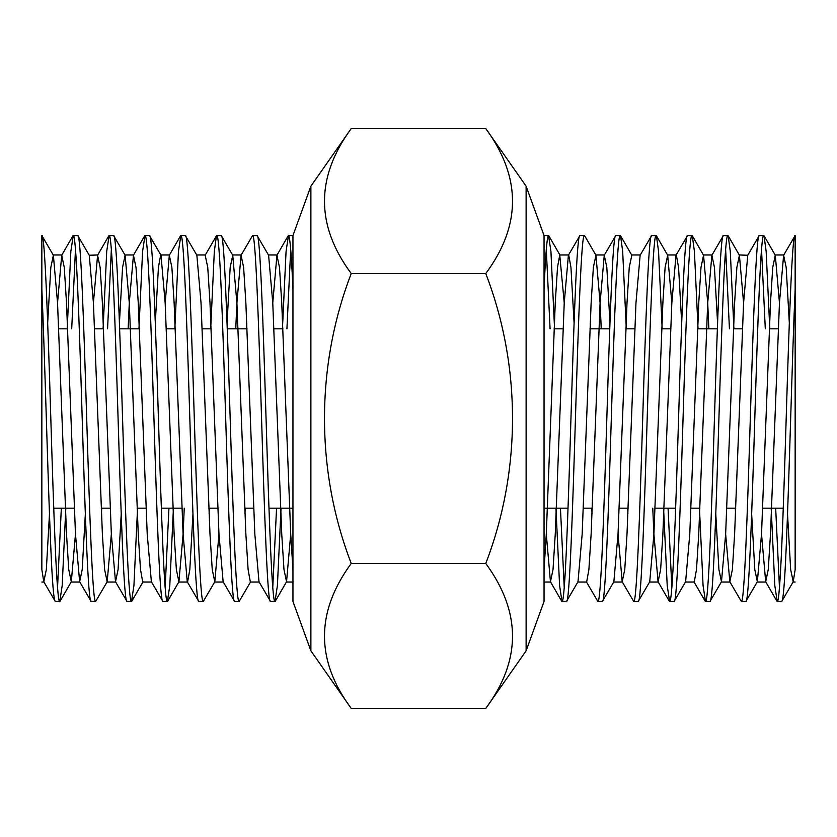 <?xml version="1.0" encoding="UTF-8"?>
<svg xmlns="http://www.w3.org/2000/svg" width="837" height="837" viewBox="0 0 837 837"><rect width="100%" height="100%" fill="white"/><g stroke="black" fill="none" stroke-linecap="round" stroke-linejoin="round"><path stroke-width="1.26" d="M544.05 289.142L544.05 601.447L526.117 650.809L485.763 708.447C521.409 660.372 521.409 612.046 485.763 563.468C521.451 470.792 521.388 366.01 485.763 273.532C521.409 225.456 521.409 177.13 485.763 128.553L526.117 186.191L544.05 235.553L548.538 235.553C547.042 236.358 545.546 254.218 544.05 289.142L544.05 235.553M601.248 328.826L600.098 302.868L595.934 255.254L584.686 235.804L579.926 235.553C576.944 233 573.931 320.801 570.949 418.5C567.978 516.199 564.965 604 561.983 601.447L559.587 585.565L555.956 508.174M550.076 328.826L546.289 249.478M564.232 587.522L560.445 508.174M554.565 328.826L550.934 251.435L548.538 235.553M561.983 601.447L566.471 601.447C569.442 604 572.466 516.199 575.438 418.5C578.409 320.801 581.433 233 584.404 235.553M626.306 328.826L622.676 251.435L620.562 235.804L615.791 235.553C612.82 233 609.796 320.801 606.825 418.5C603.854 516.199 600.83 604 597.859 601.447L586.329 581.746M592.041 513.845L591.832 508.174M590.43 328.826L590.221 323.155M597.859 601.447L602.337 601.447C605.318 604 608.332 516.199 611.313 418.5C614.285 320.801 617.298 233 620.28 235.553M662.172 328.826L658.552 251.435L656.438 235.804L651.667 235.553C648.685 233 645.672 320.801 642.701 418.5C639.719 516.199 636.706 604 633.724 601.447L622.194 581.746L618.03 534.132M627.907 513.845L627.698 508.174M633.724 601.447L638.212 601.447C641.184 604 644.208 516.199 647.179 418.5C650.15 320.801 653.174 233 656.145 235.553M698.048 328.826L694.417 251.435L692.304 235.804L687.533 235.553C684.561 233 681.538 320.801 678.566 418.5C675.595 516.199 672.571 604 669.6 601.447L667.204 585.565L663.574 508.174M671.839 587.522L668.062 508.174M669.6 601.447L674.088 601.447C677.06 604 680.073 516.199 683.055 418.5C686.026 320.801 689.05 233 692.021 235.553M733.913 328.826L730.293 251.435L728.18 235.804L723.409 235.553C720.437 233 717.414 320.801 714.442 418.5C711.46 516.199 708.447 604 705.476 601.447L703.07 585.565L699.45 508.174M705.476 601.447L709.954 601.447C712.925 604 715.949 516.199 718.92 418.5C721.902 320.801 724.915 233 727.887 235.553M769.789 328.826L766.158 251.435L764.045 235.804L759.274 235.553C756.303 233 753.29 320.801 750.308 418.5C747.336 516.199 744.313 604 741.341 601.447L729.812 581.746L725.648 534.132M735.524 513.845L735.315 508.174M729.435 328.826L725.648 249.478M741.341 601.447L745.83 601.447C748.801 604 751.825 516.199 754.796 418.5C757.767 320.801 760.791 233 763.762 235.553M777.217 601.447L781.695 601.447C783.191 600.642 784.687 582.782 786.184 547.858C789.155 480.584 792.179 356.416 795.15 289.142L795.15 235.553C792.179 233 789.155 320.801 786.184 418.5C783.212 516.199 780.189 604 777.217 601.447L774.811 585.565L771.191 508.174M765.3 328.826L761.524 249.478M779.456 587.522L775.669 508.174M579.926 235.553L568.396 255.254L564.232 302.868L555.255 534.132L553.016 569.578L550.453 581.746L546.289 534.132M595.934 255.254L593.37 267.421L591.131 302.868L582.165 534.132L578.001 581.746L566.471 601.447M615.791 235.553L604.262 255.254L600.098 302.868L591.131 534.132L588.892 569.578L586.643 582.029L577.676 582.029M620.562 235.804L631.809 255.254L629.246 267.421L627.007 302.868L618.03 534.132L613.866 581.746L602.337 601.447M651.667 235.553L640.138 255.254L635.974 302.868L627.007 534.132L624.758 569.578L622.194 581.746M671.839 302.868L667.675 255.254L665.112 267.421L662.873 302.868L653.906 534.132L649.742 581.746L638.212 601.447M687.533 235.553L676.003 255.254L671.839 302.868L662.873 534.132L660.634 569.578L658.07 581.746L653.906 534.132L652.755 508.174M708.866 328.826L707.715 302.868L703.551 255.254L700.987 267.421L698.749 302.868L689.782 534.132L685.618 581.746L674.088 601.447M723.409 235.553L711.879 255.254L707.715 302.868L698.749 534.132L696.499 569.578L694.26 582.029L685.294 582.029M743.58 302.868L739.416 255.254L736.863 267.421L734.614 302.868L725.648 534.132L721.484 581.746L709.954 601.447M759.274 235.553L747.744 255.254L743.58 302.868L734.614 534.132L732.375 569.578L729.812 581.746M779.456 302.868L775.292 255.254L772.729 267.421L770.49 302.868L761.524 534.132L757.359 581.746L745.83 601.447M795.15 235.553L783.62 255.254L779.456 302.868L770.49 534.132L768.251 569.578L765.688 581.746L761.524 534.132M795.15 289.142L795.15 569.578L793.225 581.746L781.695 601.447M292.95 289.142L292.95 235.553L288.462 235.553C289.958 236.358 291.454 254.218 292.95 289.142L292.95 601.447L310.883 650.809L310.883 186.191L351.237 128.553L485.763 128.553M292.95 235.553L310.883 186.191L310.883 650.809L351.237 708.447C315.591 660.372 315.591 612.046 351.237 563.468C315.549 470.792 315.612 366.01 351.237 273.532C315.591 225.456 315.591 177.13 351.237 128.553M554.115 328.826L563.081 328.826M589.98 328.826L609.765 328.826M625.856 328.826L634.823 328.826M661.722 328.826L670.699 328.826M697.598 328.826L717.382 328.826M733.474 328.826L742.44 328.826M769.339 328.826L778.305 328.826M544.05 508.174L568.009 508.174M583.316 508.174L592.282 508.174M619.181 508.174L628.148 508.174M655.057 508.174L675.626 508.174M690.923 508.174L699.889 508.174M726.798 508.174L735.765 508.174M762.664 508.174L783.244 508.174M351.237 708.447L485.763 708.447M351.237 563.468L485.763 563.468M351.237 273.532L485.763 273.532M526.117 650.809L526.117 186.191M795.15 328.826L795.15 296.56M795.15 569.578L795.15 508.174M789.333 323.155L786.184 267.421L783.62 255.254M739.102 254.971L747.744 255.254M717.591 323.155L714.442 267.421L711.879 255.254M681.716 323.155L678.566 267.421L676.327 254.971L667.361 254.971M609.974 323.155L606.825 267.421L604.262 255.254M574.098 323.155L570.949 267.421L568.71 254.971L559.744 254.971L557.505 267.421L555.255 302.868L546.289 534.132L544.05 569.578M793.225 581.746L790.662 569.578L787.512 513.845M757.359 581.746L754.796 569.578L751.647 513.845M721.484 581.746L718.92 569.578L715.771 513.845M564.232 302.868L559.744 254.971M292.95 508.174L268.991 508.174M253.684 508.174L244.718 508.174M217.819 508.174L208.852 508.174M181.943 508.174L161.374 508.174M146.077 508.174L137.111 508.174M110.202 508.174L101.235 508.174M74.336 508.174L53.756 508.174M282.885 328.826L273.919 328.826M247.02 328.826L227.235 328.826M211.144 328.826L202.177 328.826M175.278 328.826L166.301 328.826M139.402 328.826L119.618 328.826M103.526 328.826L94.56 328.826M67.661 328.826L58.695 328.826M257.074 235.553L252.596 235.553C255.567 233 258.591 320.801 261.562 418.5C264.534 516.199 267.558 604 270.529 601.447L275.017 601.447C272.035 604 269.022 516.199 266.051 418.5C263.069 320.801 260.056 233 257.074 235.553L268.604 255.254L272.768 302.868L281.745 534.132L283.984 569.578L286.547 581.746L290.711 534.132M235.752 328.826L236.902 302.868L241.066 255.254L243.63 267.421L245.869 302.868L254.835 534.132L258.999 581.746L270.529 601.447M221.209 235.553L216.72 235.553C219.702 233 222.715 320.801 225.687 418.5C228.668 516.199 231.682 604 234.663 601.447L239.141 601.447C236.17 604 233.146 516.199 230.175 418.5C227.204 320.801 224.18 233 221.209 235.553L232.738 255.254L236.902 302.868L245.869 534.132L248.108 569.578L250.357 582.029L259.324 582.029M210.694 328.826L214.324 251.435L216.438 235.804L205.191 255.254L207.754 267.421L209.993 302.868L218.97 534.132L223.134 581.746L234.663 601.447M185.333 235.553L180.855 235.553C183.826 233 186.85 320.801 189.821 418.5C192.792 516.199 195.816 604 198.787 601.447L203.276 601.447C200.294 604 197.281 516.199 194.299 418.5C191.328 320.801 188.315 233 185.333 235.553L196.862 255.254L201.026 302.868L209.993 534.132L212.242 569.578L214.806 581.746L218.97 534.132M165.161 302.868L169.325 255.254L171.888 267.421L174.127 302.868L183.094 534.132L187.258 581.746L198.787 601.447M149.467 235.553L144.979 235.553C147.95 233 150.974 320.801 153.945 418.5C156.927 516.199 159.94 604 162.912 601.447L167.4 601.447C164.429 604 161.405 516.199 158.434 418.5C155.462 320.801 152.439 233 149.467 235.553L160.997 255.254L165.161 302.868L174.127 534.132L176.366 569.578L178.93 581.746L183.094 534.132L184.245 508.174M128.134 328.826L129.285 302.868L133.449 255.254L136.012 267.421L138.251 302.868L147.218 534.132L151.382 581.746L162.912 601.447M113.591 235.553L109.113 235.553C112.085 233 115.098 320.801 118.08 418.5C121.051 516.199 124.075 604 127.046 601.447L131.524 601.447C128.553 604 125.54 516.199 122.558 418.5C119.586 320.801 116.563 233 113.591 235.553L125.121 255.254L129.285 302.868L138.251 534.132L140.501 569.578L142.74 582.029L151.706 582.029M93.42 302.868L97.584 255.254L100.137 267.421L102.386 302.868L111.352 534.132L115.516 581.746L127.046 601.447M77.726 235.553L73.237 235.553C76.209 233 79.233 320.801 82.204 418.5C85.175 516.199 88.199 604 91.17 601.447L95.659 601.447C92.687 604 89.664 516.199 86.692 418.5C83.71 320.801 80.697 233 77.726 235.553L89.256 255.254L93.42 302.868L102.386 534.132L104.625 569.578L107.188 581.746L111.352 534.132M57.544 302.868L61.708 255.254L64.271 267.421L66.51 302.868L75.476 534.132L79.641 581.746L91.17 601.447M275.017 601.447L277.413 585.565L281.044 508.174M286.924 328.826L290.711 249.478M272.768 587.522L276.555 508.174M282.435 328.826L286.066 251.435L288.462 235.553M239.141 601.447L250.671 581.746M244.959 513.845L245.168 508.174M246.57 328.826L246.779 323.155M241.066 255.254L252.596 235.553M203.276 601.447L214.806 581.746M209.093 513.845L209.302 508.174M167.4 601.447L169.796 585.565L173.426 508.174M165.161 587.522L168.938 508.174M174.828 328.826L178.448 251.435L180.855 235.553M131.524 601.447L133.93 585.565L137.55 508.174M138.952 328.826L142.583 251.435L144.979 235.553M95.659 601.447L107.188 581.746M101.476 513.845L101.685 508.174M107.565 328.826L111.352 249.478M103.087 328.826L106.707 251.435L109.113 235.553M59.783 601.447L55.305 601.447C53.809 600.642 52.312 582.782 50.816 547.858C47.845 480.584 44.821 356.416 41.85 289.142L41.85 235.553C44.821 233 47.845 320.801 50.816 418.5C53.788 516.199 56.811 604 59.783 601.447L62.189 585.565L65.809 508.174M71.7 328.826L75.476 249.478M57.544 587.522L61.331 508.174M67.211 328.826L70.842 251.435L73.237 235.553M41.85 235.553L53.38 255.254L57.544 302.868L66.51 534.132L68.749 569.578L71.312 581.746L75.476 534.132M41.85 289.142L41.85 569.578L43.775 581.746L55.305 601.447M41.85 328.826L41.85 296.56M41.85 569.578L41.85 508.174M47.667 323.155L50.816 267.421L53.38 255.254M97.898 254.971L89.256 255.254M119.409 323.155L122.558 267.421L125.121 255.254M155.284 323.155L158.434 267.421L160.673 254.971L169.639 254.971M227.026 323.155L230.175 267.421L232.738 255.254M43.775 581.746L46.338 569.578L49.488 513.845M79.641 581.746L82.204 569.578L85.353 513.845M115.516 581.746L118.08 569.578L121.229 513.845M178.605 582.029L187.582 582.029L189.821 569.578L192.97 513.845M272.768 302.868L276.932 255.254L279.495 267.421L281.745 302.868L290.711 534.132L292.95 569.578M776.924 601.196L765.688 581.746M705.183 601.196L693.946 581.746M669.318 601.196L658.07 581.746M561.7 601.196L550.453 581.746M792.911 582.029L795.15 582.029M774.968 254.971L783.945 254.971M757.035 582.029L766.001 582.029M721.17 582.029L730.136 582.029M703.226 254.971L712.193 254.971M649.418 582.029L658.395 582.029M631.485 254.971L640.451 254.971M613.552 582.029L622.519 582.029M595.62 254.971L604.586 254.971M544.05 582.029L550.777 582.029M548.821 235.804L560.068 255.254M656.438 235.804L667.675 255.254M692.304 235.804L703.551 255.254M728.18 235.804L739.416 255.254M764.045 235.804L775.292 255.254M60.076 601.196L71.312 581.746M131.817 601.196L143.054 581.746M167.682 601.196L178.93 581.746M275.3 601.196L286.547 581.746M44.089 582.029L41.85 582.029M62.032 254.971L53.055 254.971M79.965 582.029L70.999 582.029M115.83 582.029L106.864 582.029M133.774 254.971L124.807 254.971M205.515 254.971L196.549 254.971M223.448 582.029L214.481 582.029M241.38 254.971L232.414 254.971M277.256 254.971L268.29 254.971M292.95 582.029L286.223 582.029M288.179 235.804L276.932 255.254M180.562 235.804L169.325 255.254M144.696 235.804L133.449 255.254M108.82 235.804L97.584 255.254M72.955 235.804L61.708 255.254"/></g></svg>
